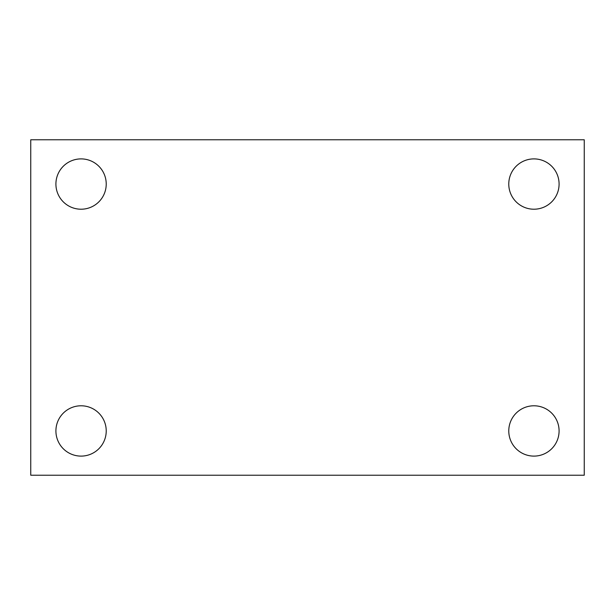 <?xml version="1.0" encoding="UTF-8"?>
<svg xmlns="http://www.w3.org/2000/svg" width="615" height="615" viewBox="0 0 615 615"><rect width="100%" height="100%" fill="white"/><g stroke="black" fill="none" stroke-linecap="round" stroke-linejoin="round"><path stroke-width="0.92" d="M30.75 139.774L584.25 139.774L584.25 475.226L30.75 475.226L30.75 139.774M81.065 405.785A25.161 25.161 0 0 1 106.226 430.946A25.161 25.161 0 0 1 81.065 456.107A25.161 25.161 0 0 1 55.911 430.946A25.161 25.161 0 0 1 81.065 405.785M533.935 405.785A25.161 25.161 0 0 1 559.089 430.946A25.161 25.161 0 0 1 533.935 456.107A25.161 25.161 0 0 1 508.774 430.946A25.161 25.161 0 0 1 533.935 405.785M533.935 158.893A25.161 25.161 0 0 1 559.089 184.054A25.161 25.161 0 0 1 533.935 209.215A25.161 25.161 0 0 1 508.774 184.054A25.161 25.161 0 0 1 533.935 158.893M81.065 158.893A25.161 25.161 0 0 1 106.226 184.054A25.161 25.161 0 0 1 81.065 209.215A25.161 25.161 0 0 1 55.911 184.054A25.161 25.161 0 0 1 81.065 158.893"/></g></svg>

